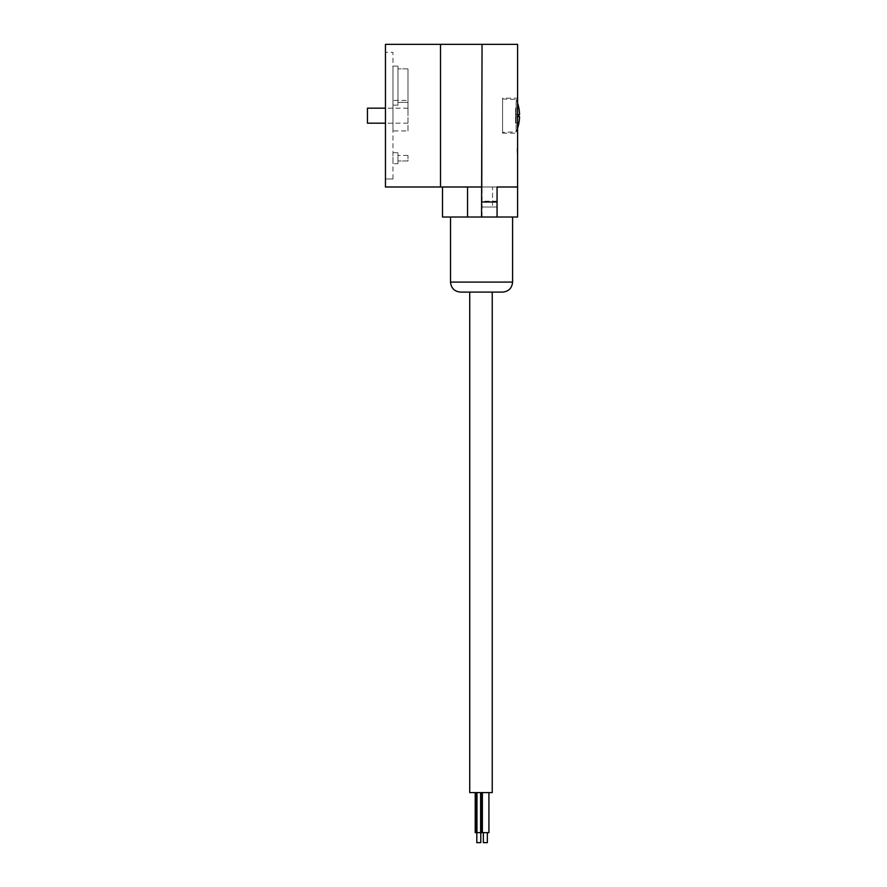 <?xml version="1.0" encoding="UTF-8"?>
<svg xmlns="http://www.w3.org/2000/svg" width="887" height="887" viewBox="0 0 887 887"><rect width="100%" height="100%" fill="white"/><g stroke="black" fill="none" stroke-linecap="round" stroke-linejoin="round"><path stroke-width="0.67" stroke-dasharray="4.43 3.33" d="M480.621 792.601L475.221 792.601L480.621 792.601L480.621 832.638L488.925 832.638M476.973 792.601L475.221 792.601L476.973 792.601L476.973 832.638L480.798 832.638L476.796 832.638L480.621 832.638M469.722 792.601L492.241 792.601M469.722 292.1L480.976 292.1M483.348 842.65L487.34 842.65M476.796 842.65L480.798 842.65M475.72 792.601L475.72 832.638L476.973 832.638M481.874 792.601L481.874 832.638M485.344 792.601L481.763 792.601L485.344 792.601M478.792 832.638L482.373 832.638L478.792 832.638M478.792 792.601L482.373 792.601L478.792 792.601M460.53 292.1L502.574 292.1M481.552 217.027L450.518 217.027L512.586 217.027L482.051 217.027L482.051 44.35L482.051 186.991L440.506 186.991L440.506 44.35L440.506 186.991L440.506 44.35L517.587 44.35L517.587 186.991L497.064 186.991L497.064 217.027L442.513 217.027L442.513 186.991L492.562 186.991L442.513 186.991M482.051 44.35L482.051 186.991L497.064 186.991L497.064 217.027L517.587 217.027M440.506 44.35L385.457 44.35L385.457 186.991L440.506 186.991M517.587 186.991L492.562 186.991L492.562 207.015L492.562 186.991L497.064 186.991L497.064 207.015L482.051 207.015L497.064 207.015L492.562 207.015L497.064 207.015L497.064 217.027M517.587 115.676L517.587 98.158L517.587 115.676M517.587 168.353L517.088 148.329L517.587 168.353M502.574 98.158L502.574 115.676L502.574 98.158L517.587 98.158M518.884 108.236A40.026 40.026 0 0 1 519.56 114.656L515.58 114.656L519.56 114.656L515.58 114.656L515.58 108.236L518.884 108.236L515.58 108.236L515.58 116.685L519.56 116.685A40.026 40.026 0 0 1 518.884 123.105L515.58 123.105L515.58 116.685L519.56 116.685L515.58 116.685L515.58 114.656L518.884 114.656M517.587 128.171A40.037 40.037 0 0 1 516.156 131.886L502.574 132.363L502.574 98.978L502.574 132.363M502.574 98.978L516.156 99.455L516.156 131.886L516.156 99.455A40.037 40.037 0 0 1 517.587 103.169M497.064 186.991L482.051 186.991M385.457 178.986L385.457 52.355L385.457 178.986L392.963 178.986L385.457 178.986M392.963 178.986L392.963 52.355L385.457 52.355L392.963 52.355L392.963 178.986M392.963 100.408L392.963 130.932L392.963 100.408L407.976 100.408L407.976 130.932L392.963 130.932M392.963 163.718L392.963 152.708L392.963 163.718L397.964 163.718L397.964 152.708L397.964 163.718L392.963 163.718M392.963 66.126L392.963 105.165L392.963 66.126L392.963 105.165L392.963 66.126L397.964 66.126L397.964 105.165L397.964 66.126L392.963 66.126L397.964 66.126L397.964 105.165L392.963 105.165L397.964 105.165L397.964 66.126L392.963 66.126M407.976 130.932L407.976 100.408M407.976 115.676L407.976 108.159L407.976 115.676M367.44 108.159L367.44 123.182M518.884 116.685L515.58 116.685L515.58 123.105L518.884 123.105M502.574 115.676L502.574 133.194L502.574 115.676M397.964 160.968L397.964 155.458L397.964 160.968L407.976 160.968L407.976 155.458L407.976 160.968L397.964 160.968M397.964 152.708L392.963 152.708L397.964 152.708M397.964 102.404L397.964 68.876L397.964 102.404L397.964 68.876L397.964 102.404L407.976 102.404L407.976 68.876L407.976 102.404L397.964 102.404L407.976 102.404L407.976 68.876L397.964 68.876L407.976 68.876L407.976 102.404L397.964 102.404M397.964 105.165L392.963 105.165L397.964 105.165M407.976 155.458L397.964 155.458L407.976 155.458M407.976 68.876L397.964 68.876L407.976 68.876M450.518 282.088L512.586 282.088M497.064 202.003L482.051 202.003L497.064 202.003M467.538 217.027L467.538 186.991M497.064 201.194L482.051 201.194M481.763 792.601L481.763 832.638M407.976 108.159L385.457 108.159M407.976 123.182L385.457 123.182M502.574 133.194L517.587 133.194M482.373 792.601L482.373 832.638"/><path stroke-width="1.33" d="M492.241 292.1L492.241 792.601L469.722 792.601L469.722 292.1L480.976 292.1M487.34 832.638L487.34 842.65L483.348 842.65L483.348 832.638M480.798 842.65L480.798 832.638L480.798 842.65L476.796 842.65L476.796 832.638L476.796 842.65M488.925 792.601L488.925 832.638L475.221 832.638L475.221 792.601L475.221 832.638M480.621 792.601L480.621 832.638M476.973 792.601L476.973 832.638M475.72 792.601L475.72 832.638M481.874 792.601L481.874 832.638M481.552 292.1L460.53 292.1C454.454 291.501 451.117 288.164 450.518 282.088L512.586 282.088C511.987 288.164 508.65 291.501 502.574 292.1L481.552 292.1M517.587 217.027L517.587 186.991L517.587 217.027L442.513 217.027L442.513 186.991M440.506 44.35L440.506 186.991L385.457 186.991L385.457 44.35L482.051 44.35L481.552 217.027M482.051 44.35L517.587 44.35L517.587 186.991L497.064 186.991L517.587 186.991M497.064 217.027L497.064 186.991M518.884 114.656A39.338 39.338 0 0 1 518.884 116.685A39.338 39.338 0 0 0 518.884 114.656L519.56 114.656A40.026 40.026 0 0 0 518.884 108.236L518.895 108.236A40.037 40.037 0 0 0 517.587 103.169M518.884 116.685L519.56 116.685A40.026 40.026 0 0 1 518.884 123.105L518.895 123.105A40.037 40.037 0 0 1 517.587 128.171M440.506 186.991L482.051 186.991M385.457 123.182L367.44 123.182L367.44 108.159L385.457 108.159M467.538 186.991L467.538 217.027M497.064 202.003L482.051 202.003M482.373 792.601L482.373 832.638M450.518 217.027L450.518 282.088M512.586 217.027L512.586 282.088"/></g></svg>
